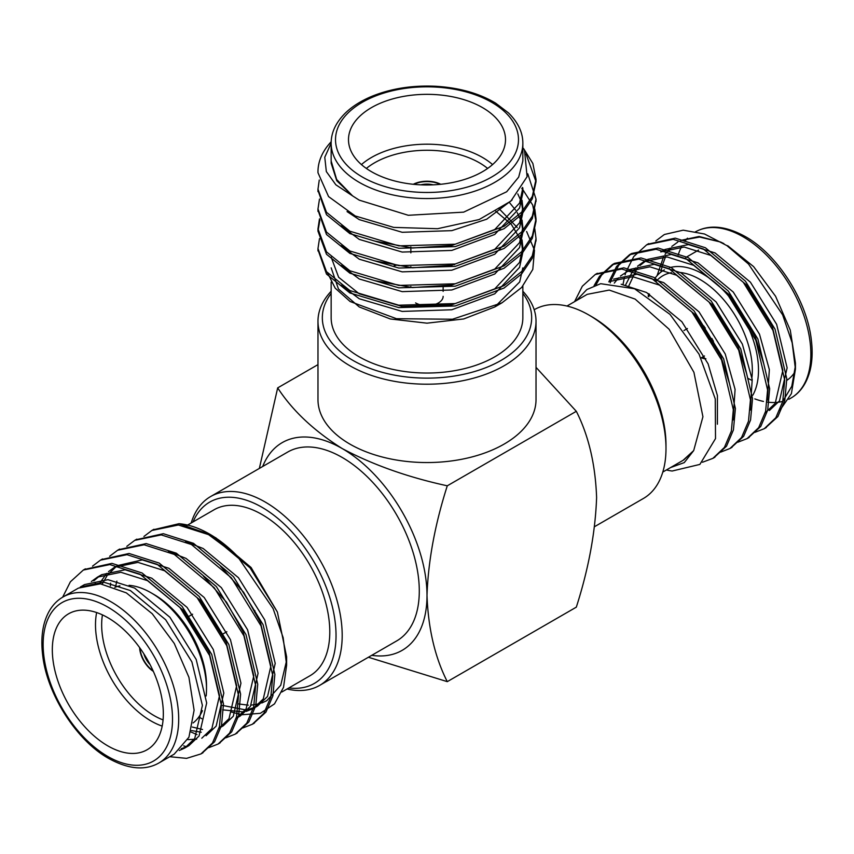 <?xml version="1.0" encoding="UTF-8"?>
<svg xmlns="http://www.w3.org/2000/svg" width="854" height="854" viewBox="0 0 854 854"><rect width="100%" height="100%" fill="white"/><g stroke="black" fill="none" stroke-linecap="round" stroke-linejoin="round"><path stroke-width="1.28" d="M331.16 267.846L338.462 289.026L359.246 306.96L390.321 318.969L427 323.175L463.669 318.958L494.776 306.97L519.691 281.927L522.829 267.889M526.63 231.519L534.487 250.211L532.8 269.405L521.687 287.446L502.003 302.807L452.481 319.236L396.491 318.713L350.108 301.515L335.184 288.15L327.562 272.992M524.527 150.432L527.099 176.693L510.884 201.106L479.137 219.542L437.568 228.712L393.726 227.399L355.243 215.966L328.566 196.591L317.987 172.743A109.024 62.95 180 0 1 317.976 171.782A109.024 62.95 180 0 1 331.181 141.753M331.149 143.13L324.776 157.243L326.335 171.569L335.857 184.795L352.585 195.886L336.754 180.717L331.16 163.21L331.16 161.022L336.657 179.511L352.585 195.886L359.235 200.146L408.287 215.283L463.658 212.144L506.678 191.766L518.698 177.077L522.84 161.022L522.851 143.216A95.851 55.339 180 0 1 463.679 194.338A95.851 55.339 180 0 1 359.224 182.35A95.851 55.339 180 0 1 331.149 143.216C331.149 132.498 335.91 122.421 345.411 113.006C352.19 106.472 360.911 100.953 371.565 96.449C390.854 88.549 412.258 85.165 435.786 86.275C459.228 87.706 479.169 93.332 495.619 103.131L508.44 112.867C518.047 122.325 522.851 132.434 522.851 143.216M317.987 172.743L317.976 171.782M526.021 153.976L536.024 181.753L532.309 198.811L521.666 214.525L504.095 228.68L455.214 246.614L398.786 248.268L349.905 233.622L326.484 214.706L317.998 190.41M536.013 200.306L532.309 218.592L521.666 234.306L504.095 248.461L455.214 266.395L398.786 268.049L349.905 253.403L326.495 234.498L317.998 210.201M521.773 188.488L522.669 189.471M522.84 189.652L532.682 205.013L536.024 221.303L532.309 238.373L521.666 254.086L504.095 268.241L455.214 286.186L398.786 287.83L349.905 273.184L326.484 254.257L317.976 231.156L319.866 220.076M536.013 239.867L532.309 258.154L521.666 273.867L504.095 288.022L455.214 305.967L398.786 307.611L349.905 292.965L326.495 274.059L317.998 249.763M523.534 148.489L532.864 163.477L536.024 179.297L532.309 196.409L521.666 212.123L504.095 226.278L455.214 244.212L398.786 245.867L349.905 231.22L326.495 212.304L317.976 189.225L319.268 180.023M527.772 173.789L536.024 199.121L532.309 216.19L521.666 231.904L504.095 246.059L455.214 264.003L398.786 265.647L349.905 251.001L326.484 232.074L317.976 208.974L319.481 199.089M534.796 208.984L536.024 218.88L532.309 235.971L521.666 251.684L504.095 265.84L455.214 283.784L398.786 285.428L349.905 270.782L326.495 251.877L317.976 228.797L319.481 218.88M534.796 228.765L536.024 238.661L532.309 255.752L521.666 271.465L504.095 285.62L455.214 303.565L398.786 305.209L349.905 290.573L326.484 271.647L317.976 248.546L319.481 238.661M371.49 171.707A78.504 45.326 -0 0 0 457.039 181.528A78.504 45.326 -0 0 0 505.504 139.661A78.504 45.326 -0 0 0 427 94.335A78.504 45.326 -0 0 0 348.496 139.661A78.504 45.326 -0 0 0 371.49 171.707M331.149 282.14L331.149 317.699A95.851 55.339 -0 0 0 359.224 356.823A95.851 55.339 -0 0 0 463.679 368.821A95.851 55.339 -0 0 0 522.851 317.699L522.851 286.154M454.627 264.708A95.851 55.339 -0 0 0 452.855 264.409M396.16 265.306A95.851 55.339 -0 0 0 394.1 265.722M345.849 288.257A95.851 55.339 -0 0 0 345.027 289.015M341.162 225.872L359.235 239.398L402.191 252.069L451.809 250.425L494.765 234.455L519.574 208.002L522.84 192.887L522.84 187.944L519.574 203.06L494.765 229.512L451.809 245.482L412.418 248.012L374.746 241.084M522.061 200.295L522.84 207.725L519.574 222.841L494.765 249.293L451.809 265.263L412.418 267.793L374.746 260.865M522.061 220.076L522.84 227.506L519.574 242.621L494.765 269.074L451.809 285.044L412.418 287.574L374.746 280.646M498.555 208.141L517.193 227.463M522.061 239.867L522.84 247.286L519.574 262.402L494.765 288.855L451.809 304.825L402.191 306.479L359.235 293.808L338.654 277.315L331.16 257.182M522.84 267.889L519.691 281.927M512.112 199.975L486.716 219.2L451.809 230.644L402.191 232.288L359.235 219.617L347.044 211.6M522.424 187.442L522.755 190.41M517.812 193.933L520.673 200.284M521.463 202.761L522.755 210.191M522.84 207.725L522.84 212.667L519.574 227.783L494.765 254.236L451.809 270.206L402.191 271.86L359.235 259.189L341.162 245.653M509.368 202.419L515.645 210.148M517.193 212.625L520.673 220.065M521.463 222.552L522.755 229.982M522.84 227.506L522.84 232.448L519.574 247.564L494.765 274.017L451.809 289.986L402.191 291.641L359.235 278.97L341.162 265.445M495.843 211.29L511.3 224.303L520.673 239.846M521.463 242.333L522.84 252.229L519.574 267.355L494.765 293.808L451.809 309.767L402.191 311.422L359.235 298.751L341.162 285.225M361.434 164.587A78.504 45.326 180 0 1 492.566 164.587M440.728 184.283A20.496 11.839 -0 0 0 413.272 184.283M487.634 168.441A74.138 42.807 -0 0 0 366.366 168.441M440.13 184.336A20.496 11.839 -0 0 0 413.87 184.336M433.245 184.838A16.141 9.319 -0 0 0 420.755 184.838M415.588 302.924A16.141 9.319 -0 0 0 433.17 304.942A16.141 9.319 -0 0 0 443.141 296.338M522.851 291.257A109.024 62.95 180 0 1 536.024 321.264A109.024 62.95 180 0 1 468.718 379.411A109.024 62.95 180 0 1 349.905 365.768A109.024 62.95 180 0 1 317.976 321.264A109.024 62.95 180 0 1 331.149 291.257M536.024 321.264L536.024 399.597A109.024 62.95 180 0 1 427 462.548A109.024 62.95 180 0 1 317.976 399.597L317.976 321.264M331.149 293.424A104.668 60.431 -0 0 0 352.99 360.431A104.668 60.431 -0 0 0 486.054 367.594A104.668 60.431 -0 0 0 522.851 293.424M371.725 655.328A119.934 69.238 -120 0 0 427 595.441C428.26 628.779 435.017 657.516 447.282 681.652L576.322 607.151C588.587 568.849 595.355 532.309 596.604 497.519C595.387 464.341 588.619 435.604 576.322 411.308L536.024 367.348M447.282 485.809C407.785 477.215 372.76 464.789 342.198 448.553A119.934 69.238 -120 0 1 427 595.441C428.217 560.854 434.985 524.313 447.282 485.809L576.322 411.308M317.976 364.626L277.678 387.887L259.36 468.408M262.701 466.487A119.934 69.238 -120 0 1 342.198 448.553C313.952 430.8 292.442 410.582 277.678 387.887M447.282 681.652L368.384 657.249M319.62 685.41L396.715 640.906A109.024 62.95 -120 0 0 413.421 553.531A109.024 62.95 -120 0 0 342.198 457.456A109.024 62.95 -120 0 0 287.681 452.065L210.586 496.569A109.024 62.95 60 0 1 265.103 501.971A109.024 62.95 60 0 1 336.327 598.046A109.024 62.95 60 0 1 319.62 685.41A109.024 62.95 60 0 1 287.04 688.997M588.897 315.03L591.982 316.813A104.668 60.431 60 0 1 665.992 444.998L665.992 448.563A109.024 62.95 -120 0 0 588.897 315.03A109.024 62.95 -120 0 0 534.38 309.628L534.188 309.746M594.651 526.619L643.414 498.469A109.024 62.95 -120 0 0 665.992 448.563M191.2 522.99A109.024 62.95 60 0 1 210.586 496.569M288.919 687.918A104.668 60.431 -120 0 0 314.357 562.551A104.668 60.431 -120 0 0 193.068 521.901M281.82 692.018L309.938 675.781A95.851 55.339 -120 0 0 309.938 565.102A95.851 55.339 -120 0 0 214.098 509.763L187.592 525.071M566.96 306.042L587.232 294.342L609.222 290.082L635.152 299.103L669.098 329.228L693.918 372.301L702.927 416.741L693.694 450.581L684.278 462.601L670.625 467.544M576.301 300.651L586.858 289.538L600.661 283.688L634.533 288.759L669.995 314.379L699.063 354.175L715.257 398.914L715.513 438.593L699.874 464.416L672.151 471.024A109.024 62.95 60 0 1 666.408 469.967M727.672 245.685L753.591 266.597L775.571 296.263L790.27 330.124L795.437 363.057L795.437 369.131L792.17 342.806L782.638 314.859L748.531 264.057L726.871 245.589L704.518 233.996L683.2 230.174L664.668 234.423A109.024 62.95 -120 0 0 663.836 234.893A109.024 62.95 -120 0 0 663.814 234.903L655.851 240.924M795.437 369.131L791.402 393.641L779.745 410.507M680.67 240.422L699.095 236.473L720.659 242.056L723.893 243.614M795.384 366.035L791.775 386.275L782.787 401.284M664.668 234.423L663.771 234.925M754.947 432.337L764.266 428.697L775.816 417.734L782.744 401.444L784.719 380.019L772.955 330.37L743.311 282.311L703.333 248.952L673.165 239.333L646.649 244.81L633.721 256.574L625.961 271.999M625.715 272.736L625.075 274.871M624.552 276.792L622.961 284.67M737.813 442.233L747.101 438.604L758.683 427.63L765.611 411.329L767.586 389.904L755.822 340.255L726.178 292.207L686.21 258.847L656.043 249.229L629.547 254.695L616.588 266.459L608.827 281.884M720.68 452.118L729.999 448.478L741.55 437.515L748.488 421.225L750.452 399.8L738.699 350.151L709.044 302.092L669.077 268.743L638.888 259.125L612.371 264.601L599.455 276.354L594.085 285.652M702.511 462.238L712.855 458.374L724.416 447.411L731.355 431.121L733.319 409.685L721.566 360.036L691.921 311.988L651.944 278.628L621.776 269.01L595.281 274.476L582.321 286.239L574.571 301.654M765.28 428.089L777.898 416.538L784.826 400.238L786.79 378.813L775.037 329.164L745.393 281.115L705.415 247.756L675.247 238.138L647.706 244.223M748.147 437.974L760.765 426.424L767.693 410.133L769.657 388.709L757.904 339.059L728.259 291L688.281 257.652L658.103 248.023L631.586 253.51L618.67 265.263L610.909 280.678M610.834 280.891L610.226 282.855M731.013 447.87L743.631 436.319L750.559 420.029L752.534 398.594L740.77 348.944L711.126 300.896L671.159 267.537L640.991 257.919L614.496 263.374L601.536 275.148L595.932 284.969M713.88 457.755L726.498 446.215L733.426 429.914L735.401 408.49L723.637 358.84L693.992 310.781L654.025 277.433L623.836 267.814L596.316 273.899M660.879 272.116L662.277 265.594M662.33 265.413L665.522 256.83M668.554 251.535L671.393 247.831M794.967 371.96A78.504 45.326 60 0 1 786.609 380.5M751.563 380.158A78.504 45.326 60 0 1 747.656 378.183M720.381 355.115A78.504 45.326 60 0 1 718.139 352.392M699.981 322.139A78.504 45.326 60 0 1 698.743 319.172M683.744 459.954L693.694 450.581L683.029 460.349L662.8 472.059M769.401 410.496L779.488 400.91L787.132 367.85L776.628 324.306L750.399 282.162L715.086 252.944L688.441 244.564L664.999 249.453L660.718 251.919L684.15 247.03L710.806 255.421L746.118 284.638L772.347 326.772L782.851 370.316L775.197 403.376L765.12 412.973M767.362 400.174L769.347 369.601L759.494 334.192L733.266 292.057L697.953 262.84L671.308 254.449L647.866 259.338L639.998 265.477M638.258 267.387L636.411 269.725L628.576 286.378M750.228 410.069L752.214 379.486L742.361 344.087L716.132 301.953L680.819 272.725L654.175 264.345L630.732 269.234L620.42 276.077M733.095 419.954L735.08 389.381L725.227 353.972L698.999 311.838L663.686 282.621L637.041 274.23L613.61 279.119M717.403 424.214L717.424 395.583L708.105 363.868L681.866 321.734L646.553 292.506L621.178 284.243M720.659 242.056L699.65 237.049L680.884 240.465M677.852 242.034L671.82 246.411M669.984 248.162L665.031 254.385M663.579 256.787L657.068 275.671M763.668 363.526L755.214 336.668L728.985 294.534L693.672 265.306L667.027 256.926L643.585 261.815L637.554 266.192M635.718 267.942L632.131 272.202L625.384 285.343M746.535 373.411L738.08 346.564L711.852 304.419L676.539 275.202L649.894 266.822L626.452 271.7M618.584 277.838L614.282 283.101M729.401 383.307L720.947 356.449L694.718 314.315L659.405 285.087L632.761 276.707L609.318 281.596M752.812 395.21A78.504 45.326 -120 0 0 702.991 274.081A78.504 45.326 -120 0 0 669.557 267.708M664.337 269.864A78.504 45.326 -120 0 0 663.75 270.195A78.504 45.326 -120 0 0 654.837 278.5M648.666 293.669A78.504 45.326 -120 0 0 648.197 296.327M701.518 324.253A20.496 11.839 60 0 1 704.187 326.431M713.005 340.351A20.496 11.839 60 0 1 714.019 344.269M705.778 358.648A20.496 11.839 60 0 1 701.657 357.58M680.414 272.511A74.138 42.807 60 0 1 699.906 279.418A74.138 42.807 60 0 1 751.936 377.425M648.848 296.754A74.138 42.807 60 0 1 649.52 294.171M656.342 281.147A74.138 42.807 60 0 1 671.468 272.682M702.137 325.118A20.496 11.839 60 0 1 705.319 328.053M711.958 338.526A20.496 11.839 60 0 1 713.464 343.255M705.863 358.84A20.496 11.839 60 0 1 701.347 357.762M238.426 703.92L248.3 705.169M251.215 705.126L259.296 703.813M261.783 703.002L266.768 700.686L280.742 685.25L286.528 660.857M143.92 536.472L151.884 530.462L178.39 525.007L208.547 534.625L237.209 555.975L273.099 608.582L283.165 637.692L286.624 665.17L286.624 656.822L277.39 612.051L250.094 567.899L209.529 534.06A109.024 62.95 -120 0 0 178.988 523.705L210.81 534.807M237.209 555.975A109.024 62.95 -120 0 0 209.529 534.06M286.624 665.17L283.528 687.321L274.508 703.877L260.342 713.314L242.269 714.734M241.255 714.584L231.039 711.969M174.248 754.093L188.937 737.205L194.104 710.229L188.926 677.307L174.259 643.446L152.268 613.78L126.339 592.868L100.409 583.848L78.419 588.107L62.993 596.999A95.851 55.339 60 0 1 158.844 652.339A95.851 55.339 60 0 1 158.844 763.017C145.095 770.788 128.399 769.273 108.736 758.48C76.764 740.802 47.066 694.473 42.7 655.392C41.27 643.905 41.686 633.593 43.96 624.455C47.365 611.517 53.706 602.369 62.993 596.999M84.386 569.458L111.938 563.373L142.095 572.991L182.073 606.34L211.717 654.399L223.47 704.048L221.506 725.473L214.567 741.763L201.96 753.313M101.519 559.562L129.05 553.477L159.228 563.096L199.206 596.455L228.851 644.503L240.604 694.153L238.64 715.577L231.701 731.878L219.094 743.428M118.653 549.677L146.183 543.582L176.362 553.2L216.34 586.559L245.984 634.618L257.737 684.267L255.773 705.692L248.834 721.982L236.216 733.533M135.786 539.781L163.327 533.697L193.495 543.315L233.462 576.674L263.117 624.722L274.871 674.372L272.906 695.796L265.968 712.097L253.35 723.637M152.909 529.886L178.988 523.705M62.641 597.213L70.391 581.798L83.318 570.056L109.835 564.569L140.013 574.187L179.991 607.546L209.636 655.594L221.389 705.244L219.425 726.669L212.497 742.969L200.946 753.922L186.578 758.363L169.765 756.708M92.52 566.149L100.473 560.139L126.979 554.684L157.147 564.302L197.125 597.651L226.769 645.709L238.522 695.359L236.558 716.784L229.619 733.074L218.048 744.058L208.75 747.677M186.727 746.77L183.706 745.884M95.146 583.645L95.499 582.236M109.654 556.264L117.606 550.254L144.112 544.788L174.28 554.406L214.258 587.765L243.902 635.814L255.656 685.463L253.691 706.888L246.753 723.189L235.213 734.141L225.883 737.792M197.018 734.632L190.944 731.974M110.369 585.833L110.646 583.154M126.787 546.368L134.718 540.379L161.225 534.892L191.413 544.51L231.391 577.87L261.036 625.918L272.789 675.567L270.825 697.003L263.886 713.293L252.314 724.267L243.016 727.896M201.79 718.705L199.804 717.499M107.828 745.884A78.504 45.326 -120 0 0 147.08 749.769A78.504 45.326 -120 0 0 147.08 659.128A78.504 45.326 -120 0 0 68.587 613.802A78.504 45.326 -120 0 0 56.545 676.71A78.504 45.326 -120 0 0 107.828 745.884M277.39 612.051L251.076 567.494L215.582 537.625M214.237 536.942L206.817 533.707M184.667 748.093L188.947 745.617L199.035 736.031L206.679 702.97L196.174 659.427L169.946 617.293L134.633 588.064L107.988 579.685L84.546 584.574L80.265 587.04L103.697 582.161L130.352 590.541L165.665 619.758L191.894 661.903L202.398 705.447L194.744 738.496L184.667 748.093L179.287 750.495M91.367 581.531L97.399 577.155L120.83 572.265L147.486 580.645L182.788 609.873L209.027 652.008L219.531 695.551L211.877 728.611L201.8 738.198M99.32 583.752L106.665 573.397M108.501 571.636L114.532 567.259L137.964 562.37L164.608 570.76L199.921 599.978L226.161 642.112L236.665 685.655L229.011 718.716L218.934 728.313L223.214 725.836L233.291 716.25L240.945 683.189L230.441 639.646L204.202 597.501L168.9 568.284L142.244 559.904L117.329 565.647M201.256 732.23L191.381 730.565M203.433 576.226L226.534 602.219L243.283 632.227L253.798 675.77L246.144 708.831L236.067 718.417L240.348 715.951L250.425 706.354L258.079 673.294L247.575 629.75L221.335 587.616L186.023 558.388L168.419 551.481M220.567 566.33L243.657 592.324L260.417 622.331L270.931 665.874L263.278 698.935L253.19 708.532L246.294 711.393M243.774 711.958L222.616 709.845M186.759 746.759L181.219 748.691M93.812 580.816L99.576 575.991M97.399 577.155L101.679 574.678L125.111 569.789L151.766 578.179L187.079 607.397L213.308 649.531L223.812 693.074L216.158 726.135L206.081 735.732M196.655 739.158L187.773 739.617M102.277 584.061L107.348 575.18L116.71 566.095M202.537 729.487L192.299 727.042M115.418 587.125L116.881 581.115M185.553 541.585L203.156 548.503L238.469 577.72L264.708 619.865L275.212 663.409L267.558 696.469L257.481 706.055L253.19 708.532M255.282 707.197L248.055 709.482M245.429 709.855L221.389 705.212M162.196 726.103A78.504 45.326 60 0 1 151.009 720.957A78.504 45.326 60 0 1 96.641 612.553M114.852 587.36A78.504 45.326 60 0 1 119.902 585.823M129.05 585.321A78.504 45.326 60 0 1 151.009 592.772A78.504 45.326 60 0 1 206.508 688.911A78.504 45.326 60 0 1 206.156 695.967M202.43 710.667A78.504 45.326 60 0 1 193.1 722.943M139.618 647.588A20.496 11.839 -120 0 0 153.336 671.361M102.437 614.891A74.138 42.807 -120 0 0 154.094 715.62A74.138 42.807 -120 0 0 163.082 719.911M206.508 688.911L206.508 685.346A74.138 42.807 -120 0 0 154.094 594.555L151.009 592.772M139.96 648.069A20.496 11.839 -120 0 0 153.101 670.828M143.835 653.79A16.141 9.319 -120 0 0 150.08 664.615M254.716 612.457A16.141 9.319 -120 0 0 254.908 610.695M241.479 589.313A16.141 9.319 -120 0 0 240.102 588.908M362.309 177.002A91.485 52.82 -0 0 0 515.368 153.325A91.485 52.82 -0 0 0 403.323 88.635A91.485 52.82 -0 0 0 362.309 177.002M743.087 236.771A95.851 55.339 -120 0 0 695.156 232.021C708.905 224.26 725.601 225.766 745.264 236.558C777.236 254.236 806.934 300.565 811.3 339.657C812.73 351.133 812.314 361.445 810.04 370.583C806.635 383.521 800.294 392.669 791.007 398.039A95.851 55.339 -120 0 0 805.696 321.232A95.851 55.339 -120 0 0 743.087 236.771M687.481 238.181A95.851 55.339 -120 0 0 684.823 241.404M681.449 246.902A95.851 55.339 -120 0 0 678.193 254.972M754.84 398.893A95.851 55.339 -120 0 0 763.444 401.433M767.18 402.085A95.851 55.339 -120 0 0 782.67 401.412M107.828 756.484A91.485 52.82 -120 0 0 163.851 676.784A91.485 52.82 -120 0 0 51.806 612.094A91.485 52.82 -120 0 0 107.828 756.484M494.776 306.981L502.003 302.796M536.024 241.074L536.024 238.672M536.024 221.293L536.024 218.891M536.024 201.512L536.024 199.099M536.024 181.721L536.024 179.329M317.976 250.959L317.976 248.557M317.976 231.178L317.976 228.776M317.976 211.397L317.976 208.995M317.976 191.616L317.976 189.214M331.149 161.022L331.149 143.216M522.84 247.286L522.84 252.229M443.141 291.353L443.141 285.567M443.141 266.629L443.141 265.786M443.141 246.849L443.141 246.005M410.859 287.488L410.859 286.506M410.859 267.697L410.859 266.726M410.859 252.869L410.859 246.945M712.855 458.374L714.937 457.178M729.989 448.489L732.07 447.282M747.122 438.593L749.204 437.397M764.255 428.697L766.326 427.502M595.259 274.486L597.341 273.28M612.393 264.591L614.474 263.395M629.526 254.695L631.608 253.499M646.659 244.81L648.741 243.603M788.84 399.288L791.007 398.039M647.866 259.338L643.585 261.815M663.75 270.195L664.327 269.853M685.741 257.492L698.593 250.073M701.017 357.954L704.486 355.947M683.947 330.541L687.417 328.534M153.944 529.277L151.863 530.473M136.811 539.162L134.729 540.368M119.677 549.058L117.606 550.254M102.544 558.943L100.473 560.149M85.411 568.839L83.34 570.034M254.407 723.06L252.325 724.256M237.273 732.956L235.192 734.152M220.14 742.841L218.058 744.047M203.006 752.737L200.936 753.933M174.259 754.114L158.844 763.017M187.239 525.263L185.841 526.075M222.606 596.893L221.88 597.32M205.472 606.788L204.746 607.205M192.62 614.207L187.613 617.1M239.664 624.306L238.832 624.786M226.822 631.725L221.698 634.682M205.408 644.087L204.565 644.578"/></g></svg>
